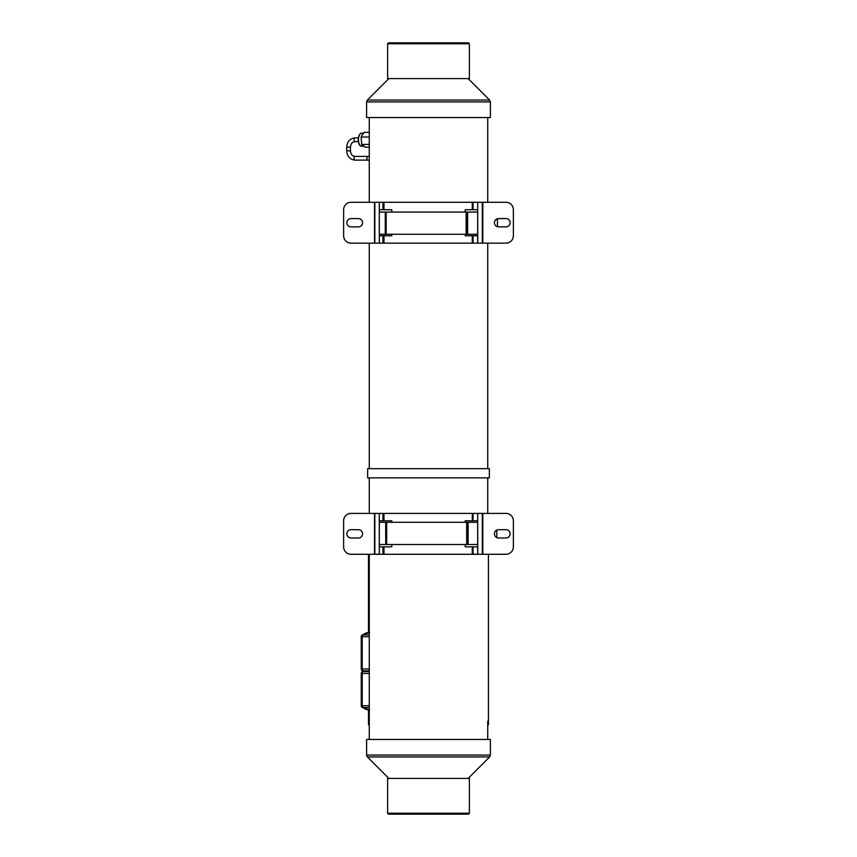 <?xml version="1.0" encoding="UTF-8"?>
<svg xmlns="http://www.w3.org/2000/svg" width="857" height="857" viewBox="0 0 857 857"><rect width="100%" height="100%" fill="white"/><g stroke="black" fill="none" stroke-linecap="round" stroke-linejoin="round"><path stroke-width="1.29" d="M369.271 132.342L364.043 132.342L361.118 137.034L361.686 144.437L365.178 147.158L369.271 147.158M369.271 144.437L361.686 144.437M369.271 137.034L361.118 137.034M477.681 546.862L465.244 546.862L465.244 544.495L465.244 546.862M465.244 520.81L465.244 522.288L465.244 520.81L477.681 520.81M374.52 513.397L374.52 554.275L351.027 554.275A7.402 7.402 0 0 1 343.625 546.862L343.625 520.81A7.402 7.402 0 0 1 351.027 513.397L472.271 513.397L472.271 520.81M383.968 513.397L383.968 520.81L391.799 520.81L391.799 522.288M391.799 544.495L391.799 546.862L383.968 546.862L383.968 554.275L505.973 554.275A7.402 7.402 0 0 0 513.375 546.862L513.375 520.81A7.402 7.402 0 0 0 505.973 513.397L482.812 513.397L482.812 554.275M472.271 546.862L472.271 554.275M472.271 513.397L473.043 513.397L473.043 520.81M473.043 546.862L473.043 554.275M473.043 513.397L477.681 513.397L477.681 554.275M383.968 546.862L379.33 546.862M379.33 520.81L383.968 520.81M382.95 546.862L382.95 554.275L383.968 554.275M374.52 554.275L382.95 554.275M498.57 529.69L505.973 529.69A4.146 4.146 0 0 1 510.119 533.836A4.146 4.146 0 0 1 505.973 537.982L498.57 537.982A4.146 4.146 0 0 1 494.425 533.836A4.146 4.146 0 0 1 498.57 529.69M351.027 529.69L358.43 529.69A4.146 4.146 0 0 1 362.575 533.836A4.146 4.146 0 0 1 358.43 537.982L351.027 537.982A4.146 4.146 0 0 1 346.881 533.836A4.146 4.146 0 0 1 351.027 529.69M477.681 513.397L477.767 554.275M477.767 513.397L482.298 513.397L482.298 554.275M374.841 513.397L374.841 554.275M379.297 513.397L379.297 554.275M379.33 513.397L379.33 554.275M382.95 513.397L382.95 520.81M477.681 235.761L465.244 235.761L465.244 234.272L465.244 235.761M465.244 209.697L465.244 212.065L465.244 209.697L477.681 209.697M374.52 202.295L374.52 243.163L351.027 243.163A7.402 7.402 0 0 1 343.625 235.761L343.625 209.697A7.402 7.402 0 0 1 351.027 202.295L472.271 202.295L472.271 209.697M383.968 202.295L383.968 209.697L391.799 209.697L391.799 212.065M391.799 234.272L391.799 235.761L383.968 235.761L383.968 243.163L505.973 243.163A7.402 7.402 0 0 0 513.375 235.761L513.375 209.697A7.402 7.402 0 0 0 505.973 202.295L482.812 202.295L482.812 243.163M472.271 235.761L472.271 243.163M472.271 202.295L473.043 202.295L473.043 209.697M473.043 235.761L473.043 243.163M473.043 202.295L477.681 202.295L477.681 243.163M383.968 235.761L379.33 235.761M379.33 209.697L383.968 209.697M382.95 235.761L382.95 243.163L383.968 243.163M374.52 243.163L382.95 243.163M498.57 218.578L505.973 218.578A4.146 4.146 0 0 1 510.119 222.724A4.146 4.146 0 0 1 505.973 226.869L498.57 226.869A4.146 4.146 0 0 1 494.425 222.724A4.146 4.146 0 0 1 498.57 218.578M351.027 218.578L358.43 218.578A4.146 4.146 0 0 1 362.575 222.724A4.146 4.146 0 0 1 358.43 226.869L351.027 226.869A4.146 4.146 0 0 1 346.881 222.724A4.146 4.146 0 0 1 351.027 218.578M477.681 202.295L477.767 243.163M477.767 202.295L482.298 202.295L482.298 243.163M374.841 202.295L374.841 243.163M379.297 202.295L379.297 243.163M379.33 202.295L379.33 243.163M382.95 202.295L382.95 209.697M379.33 544.495L477.681 544.495M477.681 522.288L379.33 522.288M496.846 530.065L496.814 537.018L495.914 537.018M496.814 537.018L496.781 530.097M379.33 234.272L477.681 234.272M477.681 212.065L379.33 212.065M497.435 226.719L497.467 219.542L497.488 226.73M369.271 117.538L369.271 202.295M369.271 243.163L369.271 468.683M369.271 477.863L369.271 513.397M369.271 554.275L369.271 739.462M367.642 477.863L489.358 477.863L489.358 468.683L367.642 468.683L367.642 477.863M366.603 101.929L490.397 101.929L490.397 117.538L366.603 117.538L366.603 101.929L367.385 100.044L489.615 100.044L468.158 78.598M469.39 43.771L468.468 42.85L388.532 42.85L387.61 43.771L387.61 78.598L469.39 78.598L469.39 43.771L387.61 43.771M490.397 755.071L366.603 755.071L366.603 739.462L490.397 739.462L490.397 755.071L489.615 756.956L367.385 756.956L388.842 778.402M387.61 813.229L388.532 814.15L468.468 814.15L469.39 813.229L469.39 778.402L387.61 778.402L387.61 813.229L469.39 813.229M487.729 721.155L487.729 739.462M487.729 724.711L488.426 724.711L488.426 554.275M368.478 709.939L368.478 724.711L369.271 724.711M368.478 554.275L368.478 632.466M368.478 670.913L368.478 671.502M361.504 673.431L362.211 673.431A1.928 0.964 90 0 1 363.175 671.513L369.271 671.513L363.175 671.513L368.585 671.502L368.585 670.913M369.271 705.74L362.222 705.74A1.928 0.964 90 0 0 362.843 707.539A1.928 1.564 126.9 0 1 362.029 707.282L369.613 710.003M369.613 632.412L362.008 635.144A1.928 1.564 53 0 1 362.822 634.887A38.501 19.25 -90 0 1 369.271 632.412M358.515 140.837A6.492 3.246 -90 0 1 361.718 133.264C359.64 133.135 358.451 135.631 358.14 140.773C359.715 146.986 359.426 144.962 361.718 146.236A6.492 3.246 -90 0 1 358.515 140.837M385.714 522.288L385.714 544.495M386.132 522.288L386.132 544.495M386.164 522.288L386.164 544.495M386.668 522.288L386.668 544.495M466.679 522.288L466.679 544.495M467.258 522.288L467.258 544.495M467.622 522.288L467.622 544.495M468.115 522.288L468.115 544.495M385.264 212.065L385.264 234.272M385.682 212.065L385.682 234.272L385.682 212.065M386.164 212.065L386.164 234.272M466.144 212.065L466.144 234.272M466.733 212.065L466.733 234.272M467.14 212.065L467.14 234.272M467.643 212.065L467.643 234.272M350.438 147.158L346.731 147.158L346.731 150.853L350.438 150.853L350.438 147.158C350.792 143.697 352.313 141.844 355.002 141.598A1.853 0.921 -90 0 1 354.07 139.755A1.853 0.921 -90 0 1 354.991 137.902A1.853 0.921 -90 0 1 355.002 137.902L358.247 137.902M350.438 150.853C350.813 154.335 352.334 156.188 355.002 156.413A1.853 0.921 90 0 0 354.08 158.256A1.853 0.921 90 0 0 355.002 160.109L355.002 160.109C349.935 159.52 347.181 156.435 346.731 150.853M355.002 156.413L367.824 156.413A1.853 0.921 90 0 0 366.903 158.266A1.853 0.921 90 0 0 367.824 160.109L355.002 160.109M363.175 671.513A1.928 1.928 0 0 0 361.247 673.431L361.258 705.74L362.222 705.74L362.211 673.431L369.271 673.431M369.271 709.992A38.501 19.25 -90 0 1 362.843 707.539L369.271 707.539M369.271 634.887L362.822 634.887A1.928 0.964 90 0 0 362.2 636.687L369.271 636.687M361.493 636.687L362.2 636.687L362.211 668.996L361.247 668.996A1.928 1.928 0 0 0 363.175 670.913L369.271 670.913L363.175 670.913A1.928 0.964 -90 0 1 362.211 668.996L369.271 668.996M363.475 133.264L361.718 133.264M364 146.236L361.718 146.236M497.467 219.542L495.914 219.542M487.729 117.538L487.729 202.295M487.729 243.163L487.729 468.683M487.729 477.863L487.729 513.397M388.842 78.598L367.385 100.044M490.397 101.929L489.615 100.044M468.158 778.402L489.615 756.956M366.603 755.071L367.385 756.956M355.002 141.598L358.247 141.598M355.002 137.902L354.991 137.902C349.924 138.502 347.171 141.587 346.731 147.158M367.824 156.413L369.271 156.552M369.271 160.398L367.824 160.109M361.258 705.74A1.928 1.928 0 0 0 362.029 707.282M362.008 635.144A1.928 1.928 0 0 0 361.236 636.687L361.247 668.996"/></g></svg>
